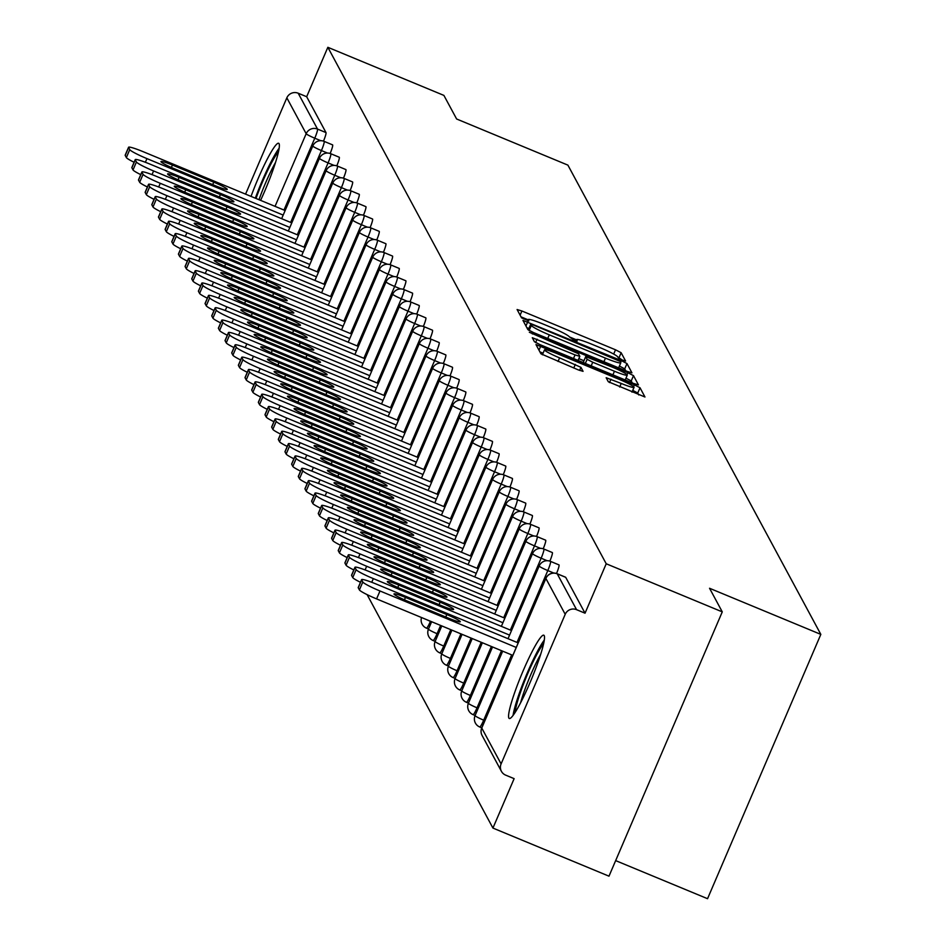 <?xml version="1.0" encoding="UTF-8"?>
<svg xmlns="http://www.w3.org/2000/svg" width="946" height="946" viewBox="0 0 946 946"><rect width="100%" height="100%" fill="white"/><g stroke="black" fill="none" stroke-linecap="round" stroke-linejoin="round"><path stroke-width="1.42" d="M622.243 360.024L625.602 361.041L621.144 352.728L615.515 349.795L521.896 310.998L517.095 309.531L521.565 317.868L528.849 320.942L528.27 319.819A18.151 1.774 23.2 0 1 528.235 319.571A18.151 1.774 23.2 0 1 543.572 324.23L551.376 327.47A18.151 1.774 23.2 0 1 569.362 336.859L573.867 339.981L577.226 340.998L576.646 339.874A18.151 1.774 23.2 0 1 576.599 339.626A18.151 1.774 23.2 0 1 591.948 344.285L599.752 347.513A18.151 1.774 23.2 0 1 617.726 356.902L622.243 360.024M544.21 635.606A45.077 5.463 -67.5 0 0 543.796 635.204A45.077 5.463 -67.5 0 0 522.346 672.701A45.077 5.463 -67.5 0 0 508.865 718.073A45.077 5.463 -67.5 0 0 509.279 718.475A45.077 5.463 -67.5 0 0 530.73 680.978A45.077 5.463 -67.5 0 0 544.21 635.606M260.599 200.363A45.077 5.463 -67.5 0 0 279.07 143.686A45.077 5.463 -67.5 0 0 278.656 143.284A45.077 5.463 -67.5 0 0 251.033 196.401M608.29 381.723L644.971 397.001L640.016 387.754L634.388 384.821L535.968 344.557L540.935 353.804L578.278 369.886L583.067 371.34L580.939 367.344L559.594 357.884A15.171 1.478 23.2 0 1 544.518 349.831A15.171 1.478 23.2 0 1 557.348 353.721L618.98 379.275A15.171 1.478 23.2 0 1 634.057 387.328A15.171 1.478 23.2 0 1 621.226 383.437L606.161 377.714L608.29 381.723M327.848 47.3L443.899 95.404L456.622 118.995L567.896 165.124L820.832 634.388L709.547 588.27L722.271 611.873L606.22 563.769L327.848 47.3L306.67 96.729L298.191 93.216L317.525 129.082L326.003 132.594L306.67 96.729M627.139 371.364L631.94 372.83L626.985 363.571L621.356 360.639L522.949 320.375L527.903 329.634L533.52 332.566L627.139 371.364M633.501 375.657L638.455 384.916L633.654 383.461L540.036 344.651L534.419 341.719L532.291 337.71L575.05 354.904L579.851 356.37L578.432 353.686L529.334 332.259L627.872 372.724L633.501 375.657L631.23 380.942L632.271 382.882M615.657 860.612L707.549 898.7L820.832 634.388M245.57 194.143L286.839 97.84A8.668 8.561 -28.3 0 1 298.191 93.216M722.271 611.873L608.988 876.173L492.937 828.069L367.119 594.644M606.22 563.769L585.042 613.197L576.563 609.673A8.668 8.561 151.7 0 0 565.211 614.309L501.096 763.907A8.668 8.561 151.7 0 0 505.649 775.129L514.127 778.653L492.937 828.069M360.473 582.298L360.461 582.287A17.335 1.691 -156.8 0 1 352.752 577.58L356.145 569.658L354.987 567.517L351.593 575.452L352.752 577.58M504.857 618.199L362.945 559.382A17.335 1.691 23.2 0 0 348.294 554.924A17.335 1.691 23.2 0 0 348.329 555.16L344.935 563.095L346.082 565.235A17.335 1.691 -156.8 0 0 353.816 569.941L353.804 569.93M340.489 545.239L340.489 545.227A17.335 1.691 -156.8 0 1 332.767 540.521L336.173 532.598L335.014 530.458L331.62 538.392L332.767 540.521M333.832 532.882L333.832 532.87A17.335 1.691 -156.8 0 1 326.11 528.175L329.515 520.241L328.357 518.101L324.963 526.035L326.11 528.175M327.174 520.537L327.174 520.525A17.335 1.691 -156.8 0 1 319.452 515.818L322.858 507.884L321.699 505.755L318.305 513.678L319.452 515.818M320.517 508.179L320.517 508.168A17.335 1.691 -156.8 0 1 312.795 503.461L316.189 495.538L315.042 493.398L311.648 501.333L312.795 503.461M313.859 495.822L313.847 495.81A17.335 1.691 -156.8 0 1 306.137 491.116L309.531 483.181L308.384 481.041L304.99 488.976L306.137 491.116M307.202 483.477L307.19 483.453A17.335 1.691 -156.8 0 1 299.48 478.759L302.874 470.824L301.727 468.696L298.321 476.618L299.48 478.759M300.544 471.12L300.532 471.108A17.335 1.691 -156.8 0 1 292.822 466.402L296.216 458.479L295.069 456.339L291.664 464.261L292.822 466.402M444.939 507.021L303.027 448.203A17.335 1.691 23.2 0 0 288.376 443.745A17.335 1.691 23.2 0 0 288.412 443.981L285.006 451.916L286.165 454.056A17.335 1.691 -156.8 0 0 293.887 458.763L293.875 458.751M287.229 446.417L287.217 446.394A17.335 1.691 -156.8 0 1 279.508 441.699L282.901 433.765L281.754 431.636L278.349 439.559L279.508 441.699M280.572 434.06L280.56 434.048A17.335 1.691 -156.8 0 1 272.85 429.342L276.244 421.419L275.097 419.279L271.691 427.202L272.85 429.342M273.914 421.703L273.902 421.691A17.335 1.691 -156.8 0 1 266.193 416.997L269.586 409.062L268.439 406.922L265.034 414.856L266.193 416.997M267.257 409.358L267.245 409.334A17.335 1.691 -156.8 0 1 259.535 404.64L262.929 396.705L261.77 394.565L258.376 402.499L259.535 404.64M253.93 384.644L253.93 384.632A17.335 1.691 -156.8 0 1 246.208 379.925L249.614 372.003L248.455 369.862L245.061 377.797L246.208 379.925M398.325 420.544L256.413 361.727A17.335 1.691 23.2 0 0 241.762 357.269A17.335 1.691 23.2 0 0 241.798 357.505L238.404 365.44L239.551 367.58A17.335 1.691 -156.8 0 0 247.284 372.286L247.273 372.275M240.615 359.941L240.615 359.929A17.335 1.691 -156.8 0 1 232.893 355.223L236.299 347.3L235.14 345.16L231.746 353.083L232.893 355.223M233.958 347.584L233.958 347.572A17.335 1.691 -156.8 0 1 226.236 342.866L229.642 334.943L228.483 332.803L225.089 340.737L226.236 342.866M220.643 322.882L220.631 322.87A17.335 1.691 -156.8 0 1 212.921 318.163L216.315 310.241L215.168 308.1L211.774 316.023L212.921 318.163M565.507 577.237A8.668 1.052 112.5 0 1 565.625 577.237A8.668 1.052 112.5 0 1 565.696 577.32L557.218 573.808L576.563 609.673M585.042 613.197L565.696 577.32M326.003 132.594A8.668 1.052 112.5 0 1 323.497 141.131M558.85 564.892A8.668 1.052 112.5 0 1 558.968 564.892A8.668 1.052 112.5 0 1 559.039 564.963A8.668 1.052 112.5 0 1 556.532 573.501M552.192 552.535A8.668 1.052 112.5 0 1 552.31 552.535A8.668 1.052 112.5 0 1 552.381 552.618A8.668 1.052 112.5 0 1 549.874 561.144M545.535 540.178A8.668 1.052 112.5 0 1 545.653 540.178A8.668 1.052 112.5 0 1 545.724 540.261A8.668 1.052 112.5 0 1 543.217 548.798M538.877 527.833A8.668 1.052 112.5 0 1 538.984 527.833A8.668 1.052 112.5 0 1 539.066 527.903A8.668 1.052 112.5 0 1 536.559 536.441M532.22 515.475A8.668 1.052 112.5 0 1 532.326 515.475A8.668 1.052 112.5 0 1 532.409 515.558A8.668 1.052 112.5 0 1 529.902 524.084M525.562 503.118A8.668 1.052 112.5 0 1 525.669 503.118A8.668 1.052 112.5 0 1 525.751 503.201A8.668 1.052 112.5 0 1 523.244 511.739M518.905 490.761A8.668 1.052 112.5 0 1 519.011 490.773A8.668 1.052 112.5 0 1 519.094 490.844A8.668 1.052 112.5 0 1 516.587 499.382M512.247 478.416A8.668 1.052 112.5 0 1 512.354 478.416A8.668 1.052 112.5 0 1 512.436 478.487A8.668 1.052 112.5 0 1 509.929 487.024M505.59 466.059A8.668 1.052 112.5 0 1 505.696 466.059A8.668 1.052 112.5 0 1 505.779 466.142A8.668 1.052 112.5 0 1 503.26 474.667M498.932 453.702A8.668 1.052 112.5 0 1 499.039 453.702A8.668 1.052 112.5 0 1 499.121 453.784A8.668 1.052 112.5 0 1 496.603 462.322M492.275 441.356A8.668 1.052 112.5 0 1 492.381 441.356A8.668 1.052 112.5 0 1 492.464 441.427A8.668 1.052 112.5 0 1 489.945 449.965M485.605 428.999A8.668 1.052 112.5 0 1 485.724 428.999A8.668 1.052 112.5 0 1 485.806 429.082A8.668 1.052 112.5 0 1 483.288 437.608M478.948 416.642A8.668 1.052 112.5 0 1 479.066 416.642A8.668 1.052 112.5 0 1 479.149 416.725A8.668 1.052 112.5 0 1 476.63 425.262M472.291 404.297A8.668 1.052 112.5 0 1 472.409 404.297A8.668 1.052 112.5 0 1 472.48 404.368A8.668 1.052 112.5 0 1 469.973 412.905M465.633 391.94A8.668 1.052 112.5 0 1 465.751 391.94A8.668 1.052 112.5 0 1 465.822 392.022A8.668 1.052 112.5 0 1 463.315 400.548M458.976 379.583A8.668 1.052 112.5 0 1 459.094 379.583A8.668 1.052 112.5 0 1 459.165 379.665A8.668 1.052 112.5 0 1 456.658 388.203M452.318 367.237A8.668 1.052 112.5 0 1 452.436 367.237A8.668 1.052 112.5 0 1 452.507 367.308A8.668 1.052 112.5 0 1 450 375.846M445.661 354.88A8.668 1.052 112.5 0 1 445.767 354.88A8.668 1.052 112.5 0 1 445.85 354.963A8.668 1.052 112.5 0 1 443.343 363.489M439.003 342.523A8.668 1.052 112.5 0 1 439.11 342.523A8.668 1.052 112.5 0 1 439.192 342.606A8.668 1.052 112.5 0 1 436.685 351.143M432.346 330.178A8.668 1.052 112.5 0 1 432.452 330.178A8.668 1.052 112.5 0 1 432.535 330.249A8.668 1.052 112.5 0 1 430.028 338.786M425.688 317.821A8.668 1.052 112.5 0 1 425.795 317.821A8.668 1.052 112.5 0 1 425.877 317.903A8.668 1.052 112.5 0 1 423.37 326.429M419.031 305.463A8.668 1.052 112.5 0 1 419.137 305.463A8.668 1.052 112.5 0 1 419.22 305.546A8.668 1.052 112.5 0 1 416.713 314.084M412.373 293.118A8.668 1.052 112.5 0 1 412.48 293.118A8.668 1.052 112.5 0 1 412.562 293.189A8.668 1.052 112.5 0 1 410.044 301.727M405.716 280.761A8.668 1.052 112.5 0 1 405.822 280.761A8.668 1.052 112.5 0 1 405.905 280.844A8.668 1.052 112.5 0 1 403.386 289.37M399.058 268.404A8.668 1.052 112.5 0 1 399.165 268.404A8.668 1.052 112.5 0 1 399.247 268.487A8.668 1.052 112.5 0 1 396.729 277.024M392.389 256.047A8.668 1.052 112.5 0 1 392.507 256.059A8.668 1.052 112.5 0 1 392.59 256.13A8.668 1.052 112.5 0 1 390.071 264.667M385.732 243.701A8.668 1.052 112.5 0 1 385.85 243.701A8.668 1.052 112.5 0 1 385.933 243.772A8.668 1.052 112.5 0 1 383.414 252.31M379.074 231.344A8.668 1.052 112.5 0 1 379.192 231.344A8.668 1.052 112.5 0 1 379.263 231.427A8.668 1.052 112.5 0 1 376.756 239.953M372.417 218.987A8.668 1.052 112.5 0 1 372.535 218.999A8.668 1.052 112.5 0 1 372.606 219.07A8.668 1.052 112.5 0 1 370.099 227.608M365.759 206.642A8.668 1.052 112.5 0 1 365.877 206.642A8.668 1.052 112.5 0 1 365.948 206.713A8.668 1.052 112.5 0 1 363.441 215.25M359.102 194.285A8.668 1.052 112.5 0 1 359.22 194.285A8.668 1.052 112.5 0 1 359.291 194.368A8.668 1.052 112.5 0 1 356.784 202.893M352.444 181.928A8.668 1.052 112.5 0 1 352.551 181.928A8.668 1.052 112.5 0 1 352.633 182.01A8.668 1.052 112.5 0 1 350.126 190.548M345.787 169.582A8.668 1.052 112.5 0 1 345.893 169.582A8.668 1.052 112.5 0 1 345.976 169.653A8.668 1.052 112.5 0 1 343.469 178.191M339.129 157.225A8.668 1.052 112.5 0 1 339.236 157.225A8.668 1.052 112.5 0 1 339.318 157.308A8.668 1.052 112.5 0 1 336.811 165.834M332.472 144.868A8.668 1.052 112.5 0 1 332.578 144.868A8.668 1.052 112.5 0 1 332.661 144.951A8.668 1.052 112.5 0 1 330.154 153.489M576.504 339.851L569.386 336.906M528.128 319.807L521.01 316.851M619.181 358.581L617.963 357.34M528.873 328.534L526.863 327.694M625.755 370.797L624.715 368.857L619.405 366.055M620.162 361.407L534.052 325.294L530.694 324.277L531.309 325.459A18.151 1.774 23.2 0 0 549.295 334.849L605.464 358.132A18.151 1.774 23.2 0 0 620.812 362.791A18.151 1.774 23.2 0 0 620.765 362.543L620.162 361.407M528.471 329.527L530.694 324.336M528.802 330.308L528.436 329.622M578.869 358.64L583.93 360.745M614.451 371.234A15.171 1.478 23.2 0 0 627.281 375.136A15.171 1.478 23.2 0 0 612.204 367.083L585.704 356.618L587.111 359.303L592.74 362.235L614.451 371.234L612.902 374.853M583.505 361.857L585.716 356.701M583.907 362.826L583.446 361.987M631.23 380.942L625.98 378.164M543.087 353.189L539.882 351.865M638.787 394.967L637.746 393.039L632.756 390.367M125.215 155.428L126.362 157.568L129.756 149.645L128.609 147.505L125.215 155.428A17.335 1.691 -156.8 0 1 125.168 155.191A17.335 1.691 -156.8 0 1 125.369 155.049M134.096 162.274A17.335 1.691 -156.8 0 1 126.362 157.568M128.609 147.505A17.335 1.691 23.2 0 1 128.573 147.257A17.335 1.691 23.2 0 1 143.224 151.715L285.136 210.532M129.756 149.645A17.335 1.691 23.2 0 0 146.937 158.609L283.185 215.085M213.761 182.188A13.575 1.324 -156.8 0 1 227.241 189.389A13.575 1.324 -156.8 0 1 215.771 185.901L174.431 168.778A13.575 1.324 -156.8 0 1 160.95 161.565A13.575 1.324 -156.8 0 1 172.432 165.053L213.761 182.188L212.708 184.636M131.872 167.785L133.019 169.925L136.425 161.991L135.266 159.85L131.872 167.785A17.335 1.691 -156.8 0 1 131.837 167.548A17.335 1.691 -156.8 0 1 132.026 167.407M140.753 174.632A17.335 1.691 -156.8 0 1 133.019 169.925M135.266 159.85A17.335 1.691 23.2 0 1 135.231 159.614A17.335 1.691 23.2 0 1 149.882 164.072L291.794 222.889M136.425 161.991A17.335 1.691 23.2 0 0 153.595 170.954L289.843 227.43M220.418 194.533A13.575 1.324 -156.8 0 1 233.899 201.746A13.575 1.324 -156.8 0 1 222.428 198.258L181.088 181.124A13.575 1.324 -156.8 0 1 167.608 173.91A13.575 1.324 -156.8 0 1 179.09 177.399L220.418 194.533L219.366 196.993M138.53 180.142L139.677 182.282L143.083 174.348L141.924 172.207L138.53 180.142A17.335 1.691 -156.8 0 1 138.494 179.894A17.335 1.691 -156.8 0 1 138.695 179.764M147.41 186.989A17.335 1.691 -156.8 0 1 139.677 182.282M141.924 172.207A17.335 1.691 23.2 0 1 141.888 171.971A17.335 1.691 23.2 0 1 156.539 176.417L298.451 235.247M143.083 174.348A17.335 1.691 23.2 0 0 160.252 183.311L296.5 239.787M227.075 206.89A13.575 1.324 -156.8 0 1 240.568 214.103A13.575 1.324 -156.8 0 1 229.086 210.615L187.746 193.481A13.575 1.324 -156.8 0 1 174.265 186.267A13.575 1.324 -156.8 0 1 185.747 189.756L227.075 206.89L226.023 209.338M145.187 192.487L146.334 194.628L149.74 186.705L148.581 184.565L145.187 192.487A17.335 1.691 -156.8 0 1 145.152 192.251A17.335 1.691 -156.8 0 1 145.353 192.109M154.068 199.334A17.335 1.691 -156.8 0 1 146.334 194.628M148.581 184.565A17.335 1.691 23.2 0 1 148.546 184.328A17.335 1.691 23.2 0 1 163.197 188.774L305.109 247.592M149.74 186.705A17.335 1.691 23.2 0 0 166.91 195.668L303.158 252.144M233.733 219.247A13.575 1.324 -156.8 0 1 247.225 226.449A13.575 1.324 -156.8 0 1 235.743 222.96L194.415 205.838A13.575 1.324 -156.8 0 1 180.923 198.625A13.575 1.324 -156.8 0 1 192.405 202.113L233.733 219.247L232.681 221.695M151.845 204.844L152.992 206.985L156.397 199.05L155.239 196.922L151.845 204.844A17.335 1.691 -156.8 0 1 151.809 204.608A17.335 1.691 -156.8 0 1 152.01 204.466M160.725 211.691A17.335 1.691 -156.8 0 1 152.992 206.985M155.239 196.922A17.335 1.691 23.2 0 1 155.203 196.673A17.335 1.691 23.2 0 1 169.854 201.131L311.766 259.949M156.397 199.05A17.335 1.691 23.2 0 0 173.567 208.014L309.827 264.49M240.39 231.593A13.575 1.324 -156.8 0 1 253.883 238.806A13.575 1.324 -156.8 0 1 242.401 235.318L201.072 218.183A13.575 1.324 -156.8 0 1 187.58 210.97A13.575 1.324 -156.8 0 1 199.062 214.47L240.39 231.593L239.338 234.052M158.502 217.202L159.649 219.342L163.055 211.407L161.896 209.267L158.502 217.202A17.335 1.691 -156.8 0 1 158.467 216.953A17.335 1.691 -156.8 0 1 158.668 216.823M167.383 224.048A17.335 1.691 -156.8 0 1 159.649 219.342M161.896 209.267A17.335 1.691 23.2 0 1 161.861 209.031A17.335 1.691 23.2 0 1 176.512 213.489L318.424 272.306M163.055 211.407A17.335 1.691 23.2 0 0 180.225 220.371L316.484 276.847M247.048 243.95A13.575 1.324 -156.8 0 1 260.54 251.163A13.575 1.324 -156.8 0 1 249.058 247.675L207.73 230.54A13.575 1.324 -156.8 0 1 194.237 223.327A13.575 1.324 -156.8 0 1 205.72 226.815L247.048 243.95L245.995 246.409M255.999 198.459A39.011 4.73 112.5 0 1 270.793 164.202A39.011 4.73 112.5 0 1 278.467 151.88M275.546 162.393A36.114 4.375 -67.5 0 0 273.063 166.969A36.114 4.375 -67.5 0 0 259.003 199.701M279.165 148.167A44.781 5.428 -67.5 0 0 271.549 160.879A44.781 5.428 -67.5 0 0 255.314 198.175M515.227 712.267A39.011 4.73 112.5 0 1 535.933 656.122A39.011 4.73 112.5 0 1 543.595 643.8M540.686 654.301A36.114 4.375 -67.5 0 0 538.191 658.889A36.114 4.375 -67.5 0 0 520.596 702.772M544.293 640.087A44.781 5.428 -67.5 0 0 536.689 652.799A44.781 5.428 -67.5 0 0 513.087 715.377M165.16 229.547L166.319 231.687L169.712 223.764L168.554 221.624L165.16 229.547A17.335 1.691 -156.8 0 1 165.124 229.31A17.335 1.691 -156.8 0 1 165.325 229.169M174.04 236.394A17.335 1.691 -156.8 0 1 166.319 231.687M168.554 221.624A17.335 1.691 23.2 0 1 168.518 221.388A17.335 1.691 23.2 0 1 183.181 225.834L325.081 284.651M169.712 223.764A17.335 1.691 23.2 0 0 186.894 232.728L323.142 289.204M253.705 256.307A13.575 1.324 -156.8 0 1 267.198 263.508A13.575 1.324 -156.8 0 1 255.716 260.02L214.387 242.897A13.575 1.324 -156.8 0 1 200.895 235.684A13.575 1.324 -156.8 0 1 212.377 239.172L253.705 256.307L252.653 258.755M171.817 241.904L172.976 244.044L176.37 236.11L175.223 233.981L171.817 241.904A17.335 1.691 -156.8 0 1 171.782 241.668A17.335 1.691 -156.8 0 1 171.983 241.526M180.698 248.751A17.335 1.691 -156.8 0 1 172.976 244.044M175.223 233.981A17.335 1.691 23.2 0 1 175.176 233.733A17.335 1.691 23.2 0 1 189.839 238.191L331.739 297.009M176.37 236.11A17.335 1.691 23.2 0 0 193.552 245.085L329.799 301.549M260.375 268.652A13.575 1.324 -156.8 0 1 273.855 275.865A13.575 1.324 -156.8 0 1 262.373 272.377L221.045 255.243A13.575 1.324 -156.8 0 1 207.552 248.041A13.575 1.324 -156.8 0 1 219.034 251.53L260.375 268.652L259.322 271.112M178.475 254.261L179.634 256.401L183.027 248.467L181.88 246.327L178.475 254.261A17.335 1.691 -156.8 0 1 178.439 254.013A17.335 1.691 -156.8 0 1 178.64 253.883M187.355 261.108A17.335 1.691 -156.8 0 1 179.634 256.401M181.88 246.327A17.335 1.691 23.2 0 1 181.833 246.09A17.335 1.691 23.2 0 1 196.496 250.548L338.396 309.366M183.027 248.467A17.335 1.691 23.2 0 0 200.209 257.43L336.457 313.906M267.032 281.009A13.575 1.324 -156.8 0 1 280.513 288.223A13.575 1.324 -156.8 0 1 269.031 284.734L227.702 267.6A13.575 1.324 -156.8 0 1 214.222 260.387A13.575 1.324 -156.8 0 1 225.692 263.875L267.032 281.009L265.98 283.469M185.132 266.618L186.291 268.747L189.685 260.824L188.538 258.684L185.132 266.618A17.335 1.691 -156.8 0 1 185.097 266.37A17.335 1.691 -156.8 0 1 185.298 266.228M194.013 273.453A17.335 1.691 -156.8 0 1 186.291 268.747M188.538 258.684A17.335 1.691 23.2 0 1 188.502 258.447A17.335 1.691 23.2 0 1 203.154 262.893L345.065 321.723M189.685 260.824A17.335 1.691 23.2 0 0 206.867 269.787L343.114 326.264M273.69 293.366A13.575 1.324 -156.8 0 1 287.17 300.568A13.575 1.324 -156.8 0 1 275.688 297.079L234.36 279.957A13.575 1.324 -156.8 0 1 220.879 272.744A13.575 1.324 -156.8 0 1 232.349 276.232L273.69 293.366L272.637 295.814M191.79 278.964L192.949 281.104L196.342 273.169L195.195 271.041L191.79 278.964A17.335 1.691 -156.8 0 1 191.754 278.727A17.335 1.691 -156.8 0 1 191.955 278.585M200.67 285.81A17.335 1.691 -156.8 0 1 192.949 281.104M195.195 271.041A17.335 1.691 23.2 0 1 195.16 270.793A17.335 1.691 23.2 0 1 209.811 275.251L351.723 334.068M196.342 273.169A17.335 1.691 23.2 0 0 213.524 282.144L349.772 338.609M280.347 305.712A13.575 1.324 -156.8 0 1 293.828 312.925A13.575 1.324 -156.8 0 1 282.346 309.437L241.017 292.302A13.575 1.324 -156.8 0 1 227.537 285.101A13.575 1.324 -156.8 0 1 239.007 288.589L280.347 305.712L279.295 308.171M198.447 291.321L199.606 293.461L203 285.526L201.853 283.386L198.447 291.321A17.335 1.691 -156.8 0 1 198.412 291.084A17.335 1.691 -156.8 0 1 198.613 290.942M207.328 298.167A17.335 1.691 -156.8 0 1 199.606 293.461M201.853 283.386A17.335 1.691 23.2 0 1 201.817 283.15A17.335 1.691 23.2 0 1 216.468 287.608L358.38 346.425M203 285.526A17.335 1.691 23.2 0 0 220.181 294.49L356.429 350.966M287.005 318.069A13.575 1.324 -156.8 0 1 300.485 325.282A13.575 1.324 -156.8 0 1 289.003 321.794L247.675 304.659A13.575 1.324 -156.8 0 1 234.194 297.446A13.575 1.324 -156.8 0 1 245.664 300.934L287.005 318.069L285.952 320.528M205.105 303.678L206.263 305.806L209.657 297.884L208.51 295.743L205.105 303.678A17.335 1.691 -156.8 0 1 205.069 303.43A17.335 1.691 -156.8 0 1 205.27 303.299M213.985 310.513A17.335 1.691 -156.8 0 1 206.263 305.806M208.51 295.743A17.335 1.691 23.2 0 1 208.475 295.507A17.335 1.691 23.2 0 1 223.126 299.953L365.038 358.782M209.657 297.884A17.335 1.691 23.2 0 0 226.839 306.847L363.087 363.323M293.662 330.426A13.575 1.324 -156.8 0 1 307.143 337.639A13.575 1.324 -156.8 0 1 295.672 334.139L254.332 317.016A13.575 1.324 -156.8 0 1 240.852 309.803A13.575 1.324 -156.8 0 1 252.334 313.292L293.662 330.426L292.61 332.874M215.168 308.1A17.335 1.691 23.2 0 1 215.132 307.852A17.335 1.691 23.2 0 1 229.783 312.31L371.695 371.128M216.315 310.241A17.335 1.691 23.2 0 0 233.496 319.204L369.744 375.668M300.32 342.771A13.575 1.324 -156.8 0 1 313.8 349.985A13.575 1.324 -156.8 0 1 302.33 346.496L260.99 329.362A13.575 1.324 -156.8 0 1 247.509 322.16A13.575 1.324 -156.8 0 1 258.991 325.649L300.32 342.771L299.267 345.231M218.431 328.38L219.578 330.521L222.972 322.586L221.825 320.446L218.431 328.38A17.335 1.691 -156.8 0 1 218.384 328.144A17.335 1.691 -156.8 0 1 218.585 328.002M227.312 335.227A17.335 1.691 -156.8 0 1 219.578 330.521M221.825 320.446A17.335 1.691 23.2 0 1 221.79 320.209A17.335 1.691 23.2 0 1 236.441 324.667L378.353 383.485M222.972 322.586A17.335 1.691 23.2 0 0 240.154 331.549L376.402 388.026M306.977 355.128A13.575 1.324 -156.8 0 1 320.458 362.342A13.575 1.324 -156.8 0 1 308.987 358.853L267.647 341.719A13.575 1.324 -156.8 0 1 254.167 334.506A13.575 1.324 -156.8 0 1 265.649 337.994L306.977 355.128L305.925 357.588M228.483 332.803A17.335 1.691 23.2 0 1 228.447 332.566A17.335 1.691 23.2 0 1 243.098 337.013L385.01 395.842M229.642 334.943A17.335 1.691 23.2 0 0 246.811 343.906L383.059 400.383M313.634 367.486A13.575 1.324 -156.8 0 1 327.115 374.699A13.575 1.324 -156.8 0 1 315.645 371.21L274.305 354.076A13.575 1.324 -156.8 0 1 260.824 346.863A13.575 1.324 -156.8 0 1 272.306 350.351L313.634 367.486L312.582 369.933M235.14 345.16A17.335 1.691 23.2 0 1 235.105 344.912A17.335 1.691 23.2 0 1 249.756 349.37L391.668 408.187M236.299 347.3A17.335 1.691 23.2 0 0 253.469 356.264L389.717 412.728M320.292 379.831A13.575 1.324 -156.8 0 1 333.784 387.044A13.575 1.324 -156.8 0 1 322.302 383.556L280.962 366.421A13.575 1.324 -156.8 0 1 267.481 359.22A13.575 1.324 -156.8 0 1 278.964 362.708L320.292 379.831L319.24 382.29M239.551 367.58L242.956 359.646L241.798 357.505M242.956 359.646A17.335 1.691 23.2 0 0 260.126 368.609L396.374 425.085M326.949 392.188A13.575 1.324 -156.8 0 1 340.442 399.401A13.575 1.324 -156.8 0 1 328.96 395.913L287.631 378.778A13.575 1.324 -156.8 0 1 274.139 371.565A13.575 1.324 -156.8 0 1 285.621 375.054L326.949 392.188L325.897 394.648M248.455 369.862A17.335 1.691 23.2 0 1 248.42 369.626A17.335 1.691 23.2 0 1 263.071 374.072L404.983 432.901M249.614 372.003A17.335 1.691 23.2 0 0 266.784 380.966L403.043 437.442M333.607 404.545A13.575 1.324 -156.8 0 1 347.099 411.758A13.575 1.324 -156.8 0 1 335.617 408.27L294.289 391.136A13.575 1.324 -156.8 0 1 280.796 383.922A13.575 1.324 -156.8 0 1 292.279 387.411L333.607 404.545L332.554 406.993M251.719 390.142L252.866 392.283L256.271 384.36L255.113 382.219L251.719 390.142A17.335 1.691 -156.8 0 1 251.683 389.906A17.335 1.691 -156.8 0 1 251.884 389.764M260.599 396.989A17.335 1.691 -156.8 0 1 252.866 392.283M255.113 382.219A17.335 1.691 23.2 0 1 255.077 381.971A17.335 1.691 23.2 0 1 269.728 386.429L411.64 445.247M256.271 384.36A17.335 1.691 23.2 0 0 273.441 393.323L409.701 449.799M340.264 416.902A13.575 1.324 -156.8 0 1 353.757 424.104A13.575 1.324 -156.8 0 1 342.275 420.615L300.946 403.493A13.575 1.324 -156.8 0 1 287.454 396.279A13.575 1.324 -156.8 0 1 298.936 399.768L340.264 416.902L339.212 419.35M261.77 394.565A17.335 1.691 23.2 0 1 261.735 394.328A17.335 1.691 23.2 0 1 276.398 398.786L418.298 457.604M262.929 396.705A17.335 1.691 23.2 0 0 280.111 405.668L416.358 462.145M346.922 429.248A13.575 1.324 -156.8 0 1 360.414 436.461A13.575 1.324 -156.8 0 1 348.932 432.972L307.604 415.838A13.575 1.324 -156.8 0 1 294.111 408.625A13.575 1.324 -156.8 0 1 305.593 412.113L346.922 429.248L345.869 431.707M268.439 406.922A17.335 1.691 23.2 0 1 268.392 406.685A17.335 1.691 23.2 0 1 283.055 411.132L424.955 469.961M269.586 409.062A17.335 1.691 23.2 0 0 286.768 418.026L423.016 474.502M353.591 441.605A13.575 1.324 -156.8 0 1 367.072 448.818A13.575 1.324 -156.8 0 1 355.59 445.33L314.261 428.195A13.575 1.324 -156.8 0 1 300.769 420.982A13.575 1.324 -156.8 0 1 312.251 424.47L353.591 441.605L352.539 444.052M275.097 419.279A17.335 1.691 23.2 0 1 275.05 419.043A17.335 1.691 23.2 0 1 289.713 423.489L431.613 482.306M276.244 421.419A17.335 1.691 23.2 0 0 293.426 430.383L429.673 486.859M360.249 453.962A13.575 1.324 -156.8 0 1 373.729 461.163A13.575 1.324 -156.8 0 1 362.247 457.675L320.919 440.552A13.575 1.324 -156.8 0 1 307.438 433.339A13.575 1.324 -156.8 0 1 318.908 436.827L360.249 453.962L359.196 456.41M281.754 431.636A17.335 1.691 23.2 0 1 281.719 431.388A17.335 1.691 23.2 0 1 296.37 435.846L438.282 494.663M282.901 433.765A17.335 1.691 23.2 0 0 300.083 442.728L436.331 499.204M366.906 466.307A13.575 1.324 -156.8 0 1 380.387 473.52A13.575 1.324 -156.8 0 1 368.905 470.032L327.576 452.898A13.575 1.324 -156.8 0 1 314.096 445.684A13.575 1.324 -156.8 0 1 325.566 449.184L366.906 466.307L365.854 468.767M286.165 454.056L289.559 446.122L288.412 443.981M289.559 446.122A17.335 1.691 23.2 0 0 306.74 455.085L442.988 511.561M373.564 478.664A13.575 1.324 -156.8 0 1 387.044 485.877A13.575 1.324 -156.8 0 1 375.562 482.389L334.234 465.255A13.575 1.324 -156.8 0 1 320.753 458.041A13.575 1.324 -156.8 0 1 332.223 461.53L373.564 478.664L372.511 481.124M295.069 456.339A17.335 1.691 23.2 0 1 295.034 456.102A17.335 1.691 23.2 0 1 309.685 460.548L451.597 519.366M296.216 458.479A17.335 1.691 23.2 0 0 313.398 467.442L449.646 523.918M380.221 491.021A13.575 1.324 -156.8 0 1 393.702 498.223A13.575 1.324 -156.8 0 1 382.219 494.734L340.891 477.612A13.575 1.324 -156.8 0 1 327.411 470.399A13.575 1.324 -156.8 0 1 338.881 473.887L380.221 491.021L379.169 493.469M301.727 468.696A17.335 1.691 23.2 0 1 301.691 468.447A17.335 1.691 23.2 0 1 316.342 472.905L458.254 531.723M302.874 470.824A17.335 1.691 23.2 0 0 320.055 479.799L456.303 536.264M386.879 503.367A13.575 1.324 -156.8 0 1 400.359 510.58A13.575 1.324 -156.8 0 1 388.889 507.091L347.549 489.957A13.575 1.324 -156.8 0 1 334.068 482.756A13.575 1.324 -156.8 0 1 345.55 486.244L386.879 503.367L385.826 505.826M308.384 481.041A17.335 1.691 23.2 0 1 308.349 480.805A17.335 1.691 23.2 0 1 323 485.263L464.912 544.08M309.531 483.181A17.335 1.691 23.2 0 0 326.713 492.145L462.961 548.621M393.536 515.724A13.575 1.324 -156.8 0 1 407.017 522.937A13.575 1.324 -156.8 0 1 395.546 519.449L354.206 502.314A13.575 1.324 -156.8 0 1 340.726 495.101A13.575 1.324 -156.8 0 1 352.208 498.589L393.536 515.724L392.484 518.183M315.042 493.398A17.335 1.691 23.2 0 1 315.006 493.162A17.335 1.691 23.2 0 1 329.657 497.608L471.569 556.425M316.189 495.538A17.335 1.691 23.2 0 0 333.37 504.502L469.618 560.978M400.193 528.081A13.575 1.324 -156.8 0 1 413.674 535.282A13.575 1.324 -156.8 0 1 402.204 531.794L360.864 514.671A13.575 1.324 -156.8 0 1 347.383 507.458A13.575 1.324 -156.8 0 1 358.865 510.946L400.193 528.081L399.141 530.529M321.699 505.755A17.335 1.691 23.2 0 1 321.664 505.507A17.335 1.691 23.2 0 1 336.315 509.965L478.227 568.783M322.858 507.884A17.335 1.691 23.2 0 0 340.028 516.859L476.276 573.323M406.851 540.426A13.575 1.324 -156.8 0 1 420.331 547.639A13.575 1.324 -156.8 0 1 408.861 544.151L367.521 527.017A13.575 1.324 -156.8 0 1 354.041 519.815A13.575 1.324 -156.8 0 1 365.523 523.304L406.851 540.426L405.799 542.886M328.357 518.101A17.335 1.691 23.2 0 1 328.321 517.864A17.335 1.691 23.2 0 1 342.972 522.322L484.884 581.14M329.515 520.241A17.335 1.691 23.2 0 0 346.685 529.204L482.933 585.68M413.508 552.783A13.575 1.324 -156.8 0 1 427.001 559.997A13.575 1.324 -156.8 0 1 415.519 556.508L374.19 539.374A13.575 1.324 -156.8 0 1 360.698 532.16A13.575 1.324 -156.8 0 1 372.18 535.649L413.508 552.783L412.456 555.243M335.014 530.458A17.335 1.691 23.2 0 1 334.979 530.221A17.335 1.691 23.2 0 1 349.63 534.667L491.542 593.497M336.173 532.598A17.335 1.691 23.2 0 0 353.343 541.561L489.59 598.038M420.166 565.14A13.575 1.324 -156.8 0 1 433.658 572.354A13.575 1.324 -156.8 0 1 422.176 568.853L380.848 551.731A13.575 1.324 -156.8 0 1 367.355 544.518A13.575 1.324 -156.8 0 1 378.838 548.006L420.166 565.14L419.113 567.588M338.278 550.738L339.425 552.878L342.83 544.955L341.672 542.815L338.278 550.738A17.335 1.691 -156.8 0 1 338.242 550.501A17.335 1.691 -156.8 0 1 338.443 550.359M347.158 557.584A17.335 1.691 -156.8 0 1 339.425 552.878M341.672 542.815A17.335 1.691 23.2 0 1 341.636 542.566A17.335 1.691 23.2 0 1 356.287 547.025L498.199 605.842M342.83 544.955A17.335 1.691 23.2 0 0 360 553.918L496.26 610.383M426.823 577.486A13.575 1.324 -156.8 0 1 440.316 584.699A13.575 1.324 -156.8 0 1 428.834 581.211L387.505 564.076A13.575 1.324 -156.8 0 1 374.013 556.875A13.575 1.324 -156.8 0 1 385.495 560.363L426.823 577.486L425.771 579.945M346.082 565.235L349.488 557.3L348.329 555.16M349.488 557.3A17.335 1.691 23.2 0 0 366.658 566.264L502.917 622.74M433.481 589.843A13.575 1.324 -156.8 0 1 446.973 597.056A13.575 1.324 -156.8 0 1 435.491 593.568L394.163 576.433A13.575 1.324 -156.8 0 1 380.67 569.22A13.575 1.324 -156.8 0 1 392.152 572.708L433.481 589.843L432.428 592.302M354.987 567.517A17.335 1.691 23.2 0 1 354.951 567.281A17.335 1.691 23.2 0 1 369.614 571.727L511.514 630.556M356.145 569.658A17.335 1.691 23.2 0 0 373.327 578.621L509.575 635.097M440.138 602.2A13.575 1.324 -156.8 0 1 453.631 609.413A13.575 1.324 -156.8 0 1 442.149 605.925L400.82 588.79A13.575 1.324 -156.8 0 1 387.328 581.577A13.575 1.324 -156.8 0 1 398.81 585.066L440.138 602.2L439.086 604.648M358.25 587.797L359.409 589.937L362.803 582.015L361.656 579.874L358.25 587.797A17.335 1.691 -156.8 0 1 358.215 587.561A17.335 1.691 -156.8 0 1 358.416 587.419M362.803 582.015A17.335 1.691 23.2 0 0 379.985 590.978L376.579 598.901L512.827 655.377M376.579 598.901A17.335 1.691 -156.8 0 1 359.409 589.937M361.656 579.874A17.335 1.691 23.2 0 1 361.609 579.626A17.335 1.691 23.2 0 1 376.272 584.084L518.172 642.902M379.985 590.978L516.232 647.442M446.808 614.545A13.575 1.324 -156.8 0 1 460.288 621.759A13.575 1.324 -156.8 0 1 448.806 618.27L407.478 601.136A13.575 1.324 -156.8 0 1 393.985 593.934A13.575 1.324 -156.8 0 1 405.467 597.423L446.808 614.545L445.755 617.005M275.05 206.358L306.173 133.717L286.839 97.84M320.789 140.694L314.77 138.199A8.668 0.851 23.2 0 1 306.173 133.717A8.668 8.561 -28.3 0 1 317.525 129.082A8.668 1.052 112.5 0 1 314.77 138.199L283.966 210.047M565.211 614.309L545.877 578.444L481.762 728.042L501.096 763.907M565.625 577.237L557.147 573.725A8.668 1.052 -67.5 0 1 557.218 573.808A8.668 8.561 151.7 0 0 545.877 578.444A8.668 0.851 -156.8 0 1 545.854 578.325L481.739 727.923A8.668 0.851 -156.8 0 0 481.762 728.042A8.668 8.561 151.7 0 0 482.082 735.444L501.415 771.321M327.446 153.051L321.427 150.556A8.668 1.052 112.5 0 0 324.182 141.439A8.668 1.052 -67.5 0 0 324.1 141.356A8.668 8.668 0 0 0 312.819 145.956L281.648 218.68M290.623 222.405L321.427 150.556A8.668 0.851 23.2 0 1 312.83 146.074A8.668 0.851 -156.8 0 1 312.819 145.956M334.104 165.408L328.085 162.913L297.281 234.762M340.761 177.753L334.742 175.258L303.95 247.119M347.419 190.111L341.4 187.615L310.607 259.464M354.088 202.468L348.057 199.973L317.265 271.821M360.745 214.813L354.715 212.318L323.922 284.178M367.403 227.17L361.372 224.675L330.58 296.524M374.06 239.527L368.029 237.032L337.237 308.881M380.718 251.884L374.687 249.377L343.895 321.238M387.375 264.23L381.344 261.735L350.552 333.583M394.033 276.587L388.002 274.092L357.21 345.94M400.69 288.944L394.659 286.437L363.867 358.298M407.348 301.289L401.329 298.794L370.525 370.643M414.005 313.646L407.986 311.151L377.182 383M420.663 326.003L414.644 323.497L383.84 395.357M427.32 338.349L421.301 335.854L390.497 407.702M433.978 350.706L427.959 348.211L397.166 420.059M440.635 363.063L434.616 360.556L403.824 432.417M447.304 375.408L441.274 372.913L410.481 444.762M453.962 387.765L447.931 385.27L417.139 457.119M460.619 400.123L454.588 397.627L423.796 469.476M467.277 412.468L461.246 409.973L430.454 481.833M473.934 424.825L467.903 422.33L437.111 494.179M480.592 437.182L474.561 434.687L443.769 506.536M487.249 449.527L481.218 447.032L450.426 518.893M493.907 461.885L487.876 459.389L457.084 531.238M500.564 474.242L494.545 471.747L463.741 543.595M430.465 621.238L431.589 621.818M507.222 486.599L501.203 484.092L470.399 555.952M440.611 625.448L437.076 633.69L438.246 634.175M513.879 498.944L507.86 496.449L477.056 568.298M450.769 629.658L443.733 646.047L444.904 646.532M520.537 511.301L514.518 508.806L483.713 580.655M460.915 633.855L450.402 658.404L451.561 658.889M527.194 523.658L521.175 521.151L490.383 593.012M471.061 638.065L457.06 670.749L458.219 671.234M533.851 536.004L527.833 533.509L497.04 605.357M481.218 642.275L463.717 683.107L464.876 683.591M540.521 548.361L534.49 545.866L503.698 617.714M491.364 646.485L470.375 695.464L471.534 695.949M547.178 560.718L541.147 558.211L510.355 630.071M501.51 650.682L477.032 707.809L478.191 708.294M553.836 573.063L547.805 570.568L517.013 642.417M511.668 654.892L483.69 720.166L484.86 720.651M288.305 231.037L319.476 158.301A8.668 0.851 -156.8 0 0 319.488 158.42A8.668 0.851 23.2 0 0 328.085 162.913A8.668 1.052 112.5 0 0 330.84 153.796A8.668 1.052 -67.5 0 0 330.757 153.713A8.668 8.668 0 0 0 319.476 158.301A8.668 0.851 -156.8 0 1 319.582 158.23M294.963 243.394L326.134 170.658A8.668 0.851 -156.8 0 0 326.157 170.777A8.668 0.851 23.2 0 0 334.742 175.258A8.668 1.052 112.5 0 0 337.497 166.141A8.668 1.052 -67.5 0 0 337.415 166.07A8.668 8.668 0 0 0 326.134 170.658A8.668 0.851 -156.8 0 1 326.24 170.587M301.62 255.739L332.791 183.016A8.668 0.851 -156.8 0 0 332.815 183.134A8.668 0.851 23.2 0 0 341.4 187.615A8.668 1.052 112.5 0 0 344.155 178.498A8.668 1.052 -67.5 0 0 344.072 178.416A8.668 8.668 0 0 0 332.791 183.016A8.668 0.851 -156.8 0 1 332.897 182.945M308.278 268.096L339.448 195.361A8.668 0.851 -156.8 0 0 339.472 195.491A8.668 0.851 23.2 0 0 348.057 199.973A8.668 1.052 112.5 0 0 350.812 190.856A8.668 1.052 -67.5 0 0 350.741 190.773A8.668 8.668 0 0 0 339.448 195.361A8.668 0.851 -156.8 0 1 339.555 195.29M314.935 280.454L346.106 207.718A8.668 0.851 -156.8 0 0 346.13 207.836A8.668 0.851 23.2 0 0 354.715 212.318A8.668 1.052 112.5 0 0 357.47 203.201A8.668 1.052 -67.5 0 0 357.399 203.13A8.668 8.668 0 0 0 346.106 207.718A8.668 0.851 -156.8 0 1 346.212 207.647M372.535 218.999L364.056 215.475A8.668 8.668 0 0 0 352.763 220.075A8.668 0.851 -156.8 0 0 352.787 220.193A8.668 0.851 23.2 0 0 361.372 224.675A8.668 1.052 112.5 0 0 364.127 215.558A8.668 1.052 -67.5 0 0 364.056 215.475A8.668 1.052 -67.5 0 0 363.938 215.475M321.593 292.799L352.763 220.075A8.668 0.851 -156.8 0 1 352.87 220.004M328.25 305.156L359.421 232.42A8.668 0.851 -156.8 0 0 359.445 232.55A8.668 0.851 23.2 0 0 368.029 237.032A8.668 1.052 112.5 0 0 370.785 227.915A8.668 1.052 -67.5 0 0 370.714 227.832A8.668 8.668 0 0 0 359.421 232.42A8.668 0.851 -156.8 0 1 359.527 232.349M385.85 243.701L377.371 240.189A8.668 8.668 0 0 0 366.078 244.778A8.668 0.851 -156.8 0 0 366.102 244.896A8.668 0.851 23.2 0 0 374.687 249.377A8.668 1.052 112.5 0 0 377.454 240.26A8.668 1.052 -67.5 0 0 377.371 240.189A8.668 1.052 -67.5 0 0 377.253 240.189M334.908 317.513L366.078 244.778A8.668 0.851 -156.8 0 1 366.185 244.707M341.565 329.858L372.736 257.135A8.668 0.851 -156.8 0 0 372.759 257.253A8.668 0.851 23.2 0 0 381.344 261.735A8.668 1.052 112.5 0 0 384.111 252.617A8.668 1.052 -67.5 0 0 384.029 252.535A8.668 8.668 0 0 0 372.736 257.135A8.668 0.851 -156.8 0 1 372.842 257.064M379.405 269.48A8.668 0.851 -156.8 0 0 379.417 269.61A8.668 0.851 23.2 0 0 388.002 274.092A8.668 1.052 112.5 0 0 390.769 264.975A8.668 1.052 -67.5 0 0 390.686 264.892A8.668 8.668 0 0 0 379.405 269.48L348.223 342.216M386.063 281.837A8.668 0.851 -156.8 0 0 386.074 281.955A8.668 0.851 23.2 0 0 394.659 286.437A8.668 1.052 112.5 0 0 397.426 277.32A8.668 1.052 -67.5 0 0 397.344 277.249A8.668 8.668 0 0 0 386.063 281.837L354.88 354.573M361.538 366.918L392.72 294.194A8.668 0.851 -156.8 0 0 392.732 294.312A8.668 0.851 23.2 0 0 401.329 298.794A8.668 1.052 112.5 0 0 404.084 289.677A8.668 1.052 -67.5 0 0 404.001 289.594A8.668 8.668 0 0 0 392.72 294.194A8.668 0.851 -156.8 0 1 392.815 294.123M368.207 379.275L399.378 306.551A8.668 0.851 -156.8 0 0 399.389 306.67A8.668 0.851 23.2 0 0 407.986 311.151A8.668 1.052 112.5 0 0 410.741 302.034A8.668 1.052 -67.5 0 0 410.659 301.951A8.668 8.668 0 0 0 399.378 306.551A8.668 0.851 -156.8 0 1 399.472 306.48M374.864 391.632L406.035 318.897A8.668 0.851 -156.8 0 0 406.047 319.015A8.668 0.851 23.2 0 0 414.644 323.497A8.668 1.052 112.5 0 0 417.399 314.379A8.668 1.052 -67.5 0 0 417.316 314.309A8.668 8.668 0 0 0 406.035 318.897A8.668 0.851 -156.8 0 1 406.141 318.826M381.522 403.989L412.693 331.254A8.668 0.851 -156.8 0 0 412.704 331.372A8.668 0.851 23.2 0 0 421.301 335.854A8.668 1.052 112.5 0 0 424.056 326.737A8.668 1.052 -67.5 0 0 423.974 326.654A8.668 8.668 0 0 0 412.693 331.254A8.668 0.851 -156.8 0 1 412.799 331.183M388.179 416.335L419.35 343.611A8.668 0.851 -156.8 0 0 419.374 343.729A8.668 0.851 23.2 0 0 427.959 348.211A8.668 1.052 112.5 0 0 430.714 339.094A8.668 1.052 -67.5 0 0 430.631 339.011A8.668 8.668 0 0 0 419.35 343.611A8.668 0.851 -156.8 0 1 419.456 343.54M394.837 428.692L426.007 355.956A8.668 0.851 -156.8 0 0 426.031 356.074A8.668 0.851 23.2 0 0 434.616 360.556A8.668 1.052 112.5 0 0 437.371 351.439A8.668 1.052 -67.5 0 0 437.289 351.368A8.668 8.668 0 0 0 426.007 355.956A8.668 0.851 -156.8 0 1 426.114 355.885M401.494 441.049L432.665 368.313A8.668 0.851 -156.8 0 0 432.689 368.432A8.668 0.851 23.2 0 0 441.274 372.913A8.668 1.052 112.5 0 0 444.029 363.796A8.668 1.052 -67.5 0 0 443.958 363.725A8.668 8.668 0 0 0 432.665 368.313A8.668 0.851 -156.8 0 1 432.771 368.242M408.152 453.394L439.322 380.67A8.668 0.851 -156.8 0 0 439.346 380.789A8.668 0.851 23.2 0 0 447.931 385.27A8.668 1.052 112.5 0 0 450.686 376.153A8.668 1.052 -67.5 0 0 450.615 376.07A8.668 8.668 0 0 0 439.322 380.67A8.668 0.851 -156.8 0 1 439.429 380.599M414.809 465.751L445.98 393.016A8.668 0.851 -156.8 0 0 446.004 393.134A8.668 0.851 23.2 0 0 454.588 397.627A8.668 1.052 112.5 0 0 457.344 388.51A8.668 1.052 -67.5 0 0 457.273 388.428A8.668 8.668 0 0 0 445.98 393.016A8.668 0.851 -156.8 0 1 446.086 392.945M421.467 478.108L452.637 405.373A8.668 0.851 -156.8 0 0 452.661 405.491A8.668 0.851 23.2 0 0 461.246 409.973A8.668 1.052 112.5 0 0 464.001 400.856A8.668 1.052 -67.5 0 0 463.93 400.785A8.668 8.668 0 0 0 452.637 405.373A8.668 0.851 -156.8 0 1 452.744 405.302M428.124 490.454L459.295 417.73A8.668 0.851 -156.8 0 0 459.318 417.848A8.668 0.851 23.2 0 0 467.903 422.33A8.668 1.052 112.5 0 0 470.67 413.213A8.668 1.052 -67.5 0 0 470.588 413.13A8.668 8.668 0 0 0 459.295 417.73A8.668 0.851 -156.8 0 1 459.401 417.659M434.782 502.811L465.952 430.075A8.668 0.851 -156.8 0 0 465.976 430.205A8.668 0.851 23.2 0 0 474.561 434.687A8.668 1.052 112.5 0 0 477.328 425.57A8.668 1.052 -67.5 0 0 477.245 425.487A8.668 8.668 0 0 0 465.952 430.075A8.668 0.851 -156.8 0 1 466.059 430.004M441.439 515.168L472.622 442.432A8.668 0.851 -156.8 0 0 472.633 442.551A8.668 0.851 23.2 0 0 481.218 447.032A8.668 1.052 112.5 0 0 483.985 437.915A8.668 1.052 -67.5 0 0 483.903 437.844A8.668 8.668 0 0 0 472.622 442.432A8.668 0.851 -156.8 0 1 472.716 442.361M448.097 527.513L479.279 454.79A8.668 0.851 -156.8 0 0 479.291 454.908A8.668 0.851 23.2 0 0 487.876 459.389A8.668 1.052 112.5 0 0 490.643 450.272A8.668 1.052 -67.5 0 0 490.56 450.19A8.668 8.668 0 0 0 479.279 454.79A8.668 0.851 -156.8 0 1 479.374 454.719M454.754 539.87L485.937 467.135A8.668 0.851 -156.8 0 0 485.948 467.265A8.668 0.851 23.2 0 0 494.545 471.747A8.668 1.052 112.5 0 0 497.3 462.629A8.668 1.052 -67.5 0 0 497.218 462.547A8.668 8.668 0 0 0 485.937 467.135A8.668 0.851 -156.8 0 1 486.031 467.064M426.386 628.085A8.668 1.052 -67.5 0 0 426.469 628.156A8.668 1.052 -67.5 0 0 430.418 621.345A8.668 0.851 23.2 0 1 426.421 619.559M461.423 552.228L492.594 479.492A8.668 0.851 -156.8 0 0 492.606 479.61A8.668 0.851 23.2 0 0 501.203 484.092A8.668 1.052 112.5 0 0 503.958 474.975A8.668 1.052 -67.5 0 0 503.875 474.904A8.668 8.668 0 0 0 492.594 479.492A8.668 0.851 -156.8 0 1 492.689 479.421M433.043 640.43A8.668 1.052 -67.5 0 0 433.126 640.513A8.668 1.052 -67.5 0 0 437.076 633.69A8.668 0.851 23.2 0 1 428.491 629.208A8.668 0.851 -156.8 0 1 428.479 629.09A8.668 0.851 -156.8 0 1 428.573 629.019M499.252 491.849A8.668 0.851 -156.8 0 0 499.263 491.967A8.668 0.851 23.2 0 0 507.86 496.449A8.668 1.052 112.5 0 0 510.615 487.332A8.668 1.052 -67.5 0 0 510.533 487.249A8.668 8.668 0 0 0 499.252 491.849L468.081 564.573M439.701 652.787A8.668 1.052 -67.5 0 0 439.784 652.87A8.668 1.052 -67.5 0 0 443.733 646.047A8.668 0.851 23.2 0 1 435.148 641.565A8.668 0.851 -156.8 0 1 435.136 641.447A8.668 0.851 -156.8 0 1 435.231 641.376M505.909 504.194A8.668 0.851 -156.8 0 0 505.921 504.324A8.668 0.851 23.2 0 0 514.518 508.806A8.668 1.052 112.5 0 0 517.273 499.689A8.668 1.052 -67.5 0 0 517.19 499.606A8.668 8.668 0 0 0 505.909 504.194L474.738 576.93M446.358 665.144A8.668 1.052 -67.5 0 0 446.441 665.215A8.668 1.052 -67.5 0 0 450.402 658.404A8.668 0.851 23.2 0 1 441.806 653.923A8.668 0.851 -156.8 0 1 441.794 653.792A8.668 0.851 -156.8 0 1 441.888 653.733M532.326 515.475L523.848 511.963A8.668 8.668 0 0 0 512.566 516.551A8.668 0.851 -156.8 0 0 512.59 516.67A8.668 0.851 23.2 0 0 521.175 521.151A8.668 1.052 112.5 0 0 523.93 512.034A8.668 1.052 -67.5 0 0 523.848 511.963A8.668 1.052 -67.5 0 0 523.741 511.963M453.016 677.49A8.668 1.052 -67.5 0 0 453.099 677.573A8.668 1.052 -67.5 0 0 457.06 670.749A8.668 0.851 23.2 0 1 448.463 666.268A8.668 0.851 -156.8 0 1 448.451 666.15A8.668 0.851 -156.8 0 1 448.546 666.079M538.984 527.833L530.505 524.309A8.668 8.668 0 0 0 519.224 528.909A8.668 0.851 -156.8 0 0 519.248 529.027A8.668 0.851 23.2 0 0 527.833 533.509A8.668 1.052 112.5 0 0 530.588 524.391A8.668 1.052 -67.5 0 0 530.505 524.309A8.668 1.052 -67.5 0 0 530.399 524.309M459.673 689.847A8.668 1.052 -67.5 0 0 459.756 689.93A8.668 1.052 -67.5 0 0 463.717 683.107A8.668 0.851 23.2 0 1 455.121 678.625A8.668 0.851 -156.8 0 1 455.109 678.507A8.668 0.851 -156.8 0 1 455.203 678.436M545.653 540.178L537.174 536.666A8.668 8.668 0 0 0 525.881 541.266A8.668 0.851 -156.8 0 0 525.905 541.384A8.668 0.851 23.2 0 0 534.49 545.866A8.668 1.052 112.5 0 0 537.245 536.749A8.668 1.052 -67.5 0 0 537.174 536.666A8.668 1.052 -67.5 0 0 537.056 536.666M466.331 702.204A8.668 1.052 -67.5 0 0 466.413 702.275A8.668 1.052 -67.5 0 0 470.375 695.464A8.668 0.851 23.2 0 1 461.778 690.982A8.668 0.851 -156.8 0 1 461.766 690.852A8.668 0.851 -156.8 0 1 461.861 690.793M532.539 553.611A8.668 0.851 -156.8 0 0 532.563 553.729A8.668 0.851 23.2 0 0 541.147 558.211A8.668 1.052 112.5 0 0 543.903 549.094A8.668 1.052 -67.5 0 0 543.832 549.023A8.668 8.668 0 0 0 532.539 553.611L501.368 626.347M472.988 714.549A8.668 1.052 -67.5 0 0 473.071 714.632A8.668 1.052 -67.5 0 0 477.032 707.809A8.668 0.851 23.2 0 1 468.447 703.327A8.668 0.851 -156.8 0 1 468.424 703.209A8.668 0.851 -156.8 0 1 468.518 703.138M539.196 565.968A8.668 0.851 -156.8 0 0 539.22 566.086A8.668 0.851 23.2 0 0 547.805 570.568A8.668 1.052 112.5 0 0 550.56 561.451A8.668 1.052 -67.5 0 0 550.489 561.368A8.668 8.668 0 0 0 539.196 565.968L508.026 638.704M479.646 726.906A8.668 1.052 -67.5 0 0 479.728 726.989A8.668 1.052 -67.5 0 0 483.69 720.166A8.668 0.851 23.2 0 1 475.105 715.684A8.668 0.851 -156.8 0 1 475.081 715.566A8.668 0.851 -156.8 0 1 475.176 715.495M482.082 735.444A8.668 8.668 0 0 1 481.739 727.923A8.668 0.851 -156.8 0 1 481.845 727.852M576.22 340.844L576.646 339.874M527.856 320.789L528.27 319.819M520.111 315.172L521.896 310.998M613.682 354.076L615.515 349.795M618.873 358.014L621.144 352.728M525.952 326.015L527.738 321.841M620.647 362.306L621.356 360.639M624.715 368.857L626.985 363.571M529.145 330.497L531.309 325.459M547.746 338.455L549.295 334.849M603.915 361.739L605.464 358.132M535.625 342.57L537.08 339.165M573.501 358.522L575.05 354.904M578.065 360.414L579.78 356.406M532.385 333.985L532.693 333.276M627.044 374.675L627.872 372.724M585.349 363.43L587.111 359.303M591.191 365.854L592.74 362.235M609.496 382.574L610.95 379.18M619.677 387.044L621.226 383.437M558.045 361.502L559.594 357.884M573.773 368.018L575.322 364.411M579.626 370.418L580.939 367.344M538.984 350.186L540.769 346.011M633.595 386.666L634.388 384.821M637.746 393.039L640.016 387.754M146.937 158.609L145.365 162.274M171.392 167.466L172.432 165.053M153.595 170.954L152.022 174.632M178.049 179.823L179.09 177.399M160.252 183.311L158.68 186.977M184.707 192.18L185.747 189.756M166.91 195.668L165.337 199.334M191.364 204.525L192.405 202.113M173.567 208.014L171.995 211.691M198.021 216.882L199.062 214.47M180.225 220.371L178.652 224.036M204.679 229.239L205.72 226.815M186.894 232.728L185.321 236.394M211.348 241.585L212.377 239.172M193.552 245.085L191.979 248.751M218.006 253.942L219.034 251.53M200.209 257.43L198.636 261.108M224.663 266.299L225.692 263.875M206.867 269.787L205.294 273.453M231.321 278.644L232.349 276.232M213.524 282.144L211.951 285.81M237.978 291.001L239.007 288.589M220.181 294.49L218.609 298.167M244.636 303.359L245.664 300.934M226.839 306.847L225.266 310.513M251.293 315.704L252.334 313.292M233.496 319.204L231.924 322.87M257.951 328.061L258.991 325.649M240.154 331.549L238.581 335.227M264.608 340.418L265.649 337.994M246.811 343.906L245.239 347.572M271.266 352.775L272.306 350.351M253.469 356.264L251.896 359.929M277.923 365.121L278.964 362.708M260.126 368.609L258.554 372.286M284.58 377.478L285.621 375.054M266.784 380.966L265.211 384.632M291.238 389.835L292.279 387.411M273.441 393.323L271.869 396.989M297.895 402.18L298.936 399.768M280.111 405.668L278.538 409.346M304.565 414.537L305.593 412.113M286.768 418.026L285.195 421.691M311.222 426.894L312.251 424.47M293.426 430.383L291.853 434.048M317.88 439.24L318.908 436.827M300.083 442.728L298.51 446.406M324.537 451.597L325.566 449.184M306.74 455.085L305.168 458.751M331.195 463.954L332.223 461.53M313.398 467.442L311.825 471.108M337.852 476.299L338.881 473.887M320.055 479.799L318.483 483.465M344.51 488.656L345.55 486.244M326.713 492.145L325.14 495.822M351.167 501.013L352.208 498.589M333.37 504.502L331.798 508.168M357.825 513.359L358.865 510.946M340.028 516.859L338.455 520.525M364.482 525.716L365.523 523.304M346.685 529.204L345.113 532.882M371.139 538.073L372.18 535.649M353.343 541.561L351.77 545.227M377.797 550.418L378.838 548.006M360 553.918L358.428 557.584M384.454 562.775L385.495 560.363M366.658 566.264L365.085 569.941M391.112 575.133L392.152 572.708M373.327 578.621L371.754 582.287M397.781 587.49L398.81 585.066M404.439 599.835L405.467 597.423M332.578 144.868L324.1 141.356M339.236 157.225L330.757 153.713M345.893 169.582L337.415 166.07M352.551 181.928L344.072 178.416M359.22 194.285L350.741 190.773M365.877 206.642L357.399 203.13M379.192 231.344L370.714 227.832M392.507 256.059L384.029 252.535M399.165 268.404L390.686 264.892M405.822 280.761L397.344 277.249M412.48 293.118L404.001 289.594M419.137 305.463L410.659 301.951M425.795 317.821L417.316 314.309M432.452 330.178L423.974 326.654M439.11 342.523L430.631 339.011M445.767 354.88L437.289 351.368M452.436 367.237L443.958 363.725M459.094 379.583L450.615 376.07M465.751 391.94L457.273 388.428M472.409 404.297L463.93 400.785M479.066 416.642L470.588 413.13M485.724 428.999L477.245 425.487M492.381 441.356L483.903 437.844M499.039 453.702L490.56 450.19M505.696 466.059L497.218 462.547M421.526 617.525A8.668 8.668 0 0 0 426.469 628.156L428.514 629.007M512.354 478.416L503.875 474.904M431.636 621.723L428.479 629.09A8.668 8.668 0 0 0 433.126 640.513L435.172 641.364M519.011 490.773L510.533 487.249M441.782 625.933L435.136 641.447A8.668 8.668 0 0 0 439.784 652.87L441.829 653.71M525.669 503.118L517.19 499.606M451.928 630.131L441.794 653.792A8.668 8.668 0 0 0 446.441 665.215L448.487 666.067M512.566 516.551L481.396 589.287M462.086 634.34L448.451 666.15A8.668 8.668 0 0 0 453.099 677.573L455.144 678.424M519.224 528.909L488.053 601.632M472.231 638.55L455.109 678.507A8.668 8.668 0 0 0 459.756 689.93L461.802 690.769M525.881 541.266L494.711 613.989M482.377 642.76L461.766 690.852A8.668 8.668 0 0 0 466.413 702.275L468.459 703.126M552.31 552.535L543.832 549.023M492.535 646.958L468.424 703.209A8.668 8.668 0 0 0 473.071 714.632L475.117 715.483M558.968 564.892L550.489 561.368M502.681 651.167L475.081 715.566A8.668 8.668 0 0 0 479.728 726.989L481.774 727.841M557.147 573.725A8.668 8.668 0 0 0 545.854 578.325M576.09 340.808L576.599 339.626M527.726 320.753L528.235 319.571M528.424 329.563L530.694 324.277M618.637 367.84L620.812 362.791M578.101 360.426L579.851 356.37M625.211 379.949L627.281 375.136M583.434 361.904L585.704 356.618M631.987 392.152L634.057 387.328M542.389 354.797L544.518 349.831M128.573 147.257L125.168 155.191M135.231 159.614L131.837 167.548M141.888 171.971L138.494 179.894M148.546 184.328L145.152 192.251M155.203 196.673L151.809 204.608M161.861 209.031L158.467 216.953M168.518 221.388L165.124 229.31M175.176 233.733L171.782 241.668M181.833 246.09L178.439 254.013M188.502 258.447L185.097 266.37M195.16 270.793L191.754 278.727M201.817 283.15L198.412 291.084M208.475 295.507L205.069 303.43M215.132 307.852L211.727 315.787M221.79 320.209L218.384 328.144M228.447 332.566L225.053 340.489M235.105 344.912L231.711 352.846M241.762 357.269L238.368 365.203M248.42 369.626L245.026 377.549M255.077 381.971L251.683 389.906M261.735 394.328L258.341 402.263M268.392 406.685L264.998 414.608M275.05 419.043L271.656 426.965M281.719 431.388L278.313 439.322M288.376 443.745L284.971 451.668M295.034 456.102L291.628 464.025M301.691 468.447L298.286 476.382M308.349 480.805L304.943 488.727M315.006 493.162L311.601 501.084M321.664 505.507L318.27 513.442M328.321 517.864L324.927 525.799M334.979 530.221L331.585 538.144M341.636 542.566L338.242 550.501M348.294 554.924L344.9 562.858M354.951 567.281L351.557 575.203M361.609 579.626L358.215 587.561"/></g></svg>

